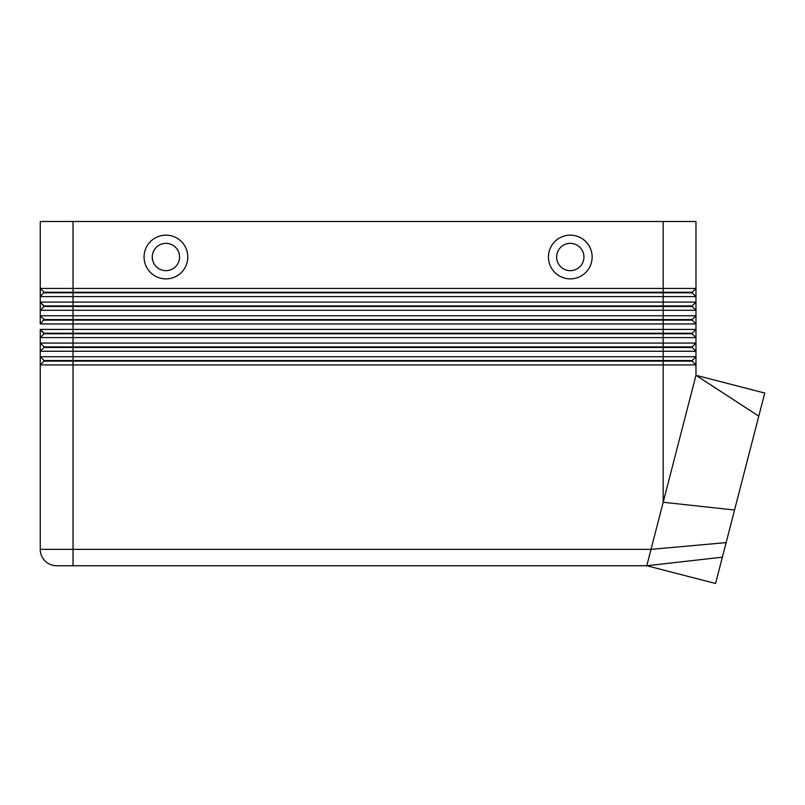 <?xml version="1.0" encoding="UTF-8"?>
<svg xmlns="http://www.w3.org/2000/svg" width="805" height="805" viewBox="0 0 805 805"><rect width="100%" height="100%" fill="white"/><g stroke="black" fill="none" stroke-linecap="round" stroke-linejoin="round"><path stroke-width="1.21" d="M44.074 292.799L692.149 292.799L695.973 296.632L695.973 302.096L40.25 302.096L44.074 306.464L692.149 306.464L695.973 310.287L695.973 288.432L692.149 292.255L44.074 292.255L40.25 296.632L695.973 296.632M695.973 302.096L692.149 305.92L663.179 305.92L663.179 288.432L695.973 288.432L695.973 221.496L663.179 221.496L663.179 288.432L40.25 288.432L40.25 302.096L44.074 305.92L73.034 305.92L73.034 221.496L40.25 221.496L40.25 288.432L40.25 221.496M695.973 329.416L695.973 315.751L692.149 319.575L44.074 319.575L40.25 323.952L695.973 323.952L692.149 320.128L695.973 323.952L695.973 329.416L40.25 329.416L40.25 337.607L44.074 333.783L40.25 337.607L695.973 337.607L695.973 329.416L692.149 333.24L44.074 333.24L40.25 329.416L44.074 333.783L692.149 333.783L695.973 337.607L695.973 343.071L692.149 346.905L44.074 346.905L44.074 347.448L663.179 347.448L663.179 351.272L695.973 351.272L695.973 343.071L40.25 343.071L44.074 346.905L40.25 343.071L40.25 351.272L663.179 351.272L663.179 356.736L40.25 356.736L44.074 360.56L40.25 356.736L40.25 364.937L695.973 364.937L695.973 356.736L663.179 356.736L663.179 360.56L44.074 360.56L44.074 361.103L692.149 361.103L695.973 364.937L695.973 375.281L758.773 416.165L715.575 583.504L646.787 565.744L651.024 549.352L40.25 549.352L40.25 364.937L40.25 549.352A16.392 16.392 0 0 0 45.05 560.944A16.392 16.392 0 0 1 40.25 549.352M44.074 320.128L663.179 320.128L663.179 347.448L692.149 347.448L695.973 351.272L695.973 356.736L692.149 360.56L663.179 360.56L663.179 502.26L695.973 375.281L764.75 393.051L758.773 416.165M44.074 306.464L40.25 310.287L695.973 310.287L695.973 315.751L40.25 315.751L40.25 323.952M56.642 565.744A16.392 16.392 0 0 1 45.05 560.944A16.392 16.392 0 0 0 56.642 565.744L646.787 565.744L73.034 565.744L73.034 305.92L663.179 305.92L663.179 320.128L692.149 320.128L692.149 319.575M44.074 347.448L40.25 351.272L40.25 356.736L40.25 351.272M44.074 361.103L40.25 364.937M757.696 420.361L722.628 556.175L757.696 420.361M570.292 243.352A13.665 13.665 0 0 0 556.627 257.016A13.665 13.665 0 0 0 570.292 270.671A13.665 13.665 0 0 0 583.947 257.016A13.665 13.665 0 0 0 570.292 243.352A13.665 13.665 0 0 0 556.627 257.016A13.665 13.665 0 0 0 570.292 270.671A13.665 13.665 0 0 0 583.947 257.016A13.665 13.665 0 0 0 570.292 243.352M570.292 278.872A21.856 21.856 0 0 1 548.436 257.016A21.856 21.856 0 0 1 570.292 235.151A21.856 21.856 0 0 1 592.148 257.016A21.856 21.856 0 0 1 570.292 278.872M165.931 278.872A21.856 21.856 0 0 1 144.075 257.016A21.856 21.856 0 0 1 165.931 235.151A21.856 21.856 0 0 1 187.786 257.016A21.856 21.856 0 0 1 165.931 278.872M165.931 270.671A13.665 13.665 0 0 1 152.266 257.016A13.665 13.665 0 0 1 165.931 243.352A13.665 13.665 0 0 1 179.585 257.016A13.665 13.665 0 0 1 165.931 270.671M646.787 565.744L722.367 557.191L722.628 556.175M726.13 542.61L651.024 549.352L663.179 502.26L734.542 510.028M44.074 319.575L40.25 315.751L40.25 310.287L40.25 315.751M40.25 337.607L40.25 343.071L40.25 337.607M40.25 296.632L40.25 310.287M692.149 360.56L692.149 361.103M692.149 346.905L692.149 347.448M692.149 333.24L692.149 333.783M692.149 305.92L692.149 306.464M695.973 315.751L695.973 310.287M695.973 343.071L695.973 337.607M40.25 288.432L44.074 292.255L40.25 288.432M73.034 221.496L663.179 221.496M692.149 292.255L692.149 292.799"/></g></svg>
